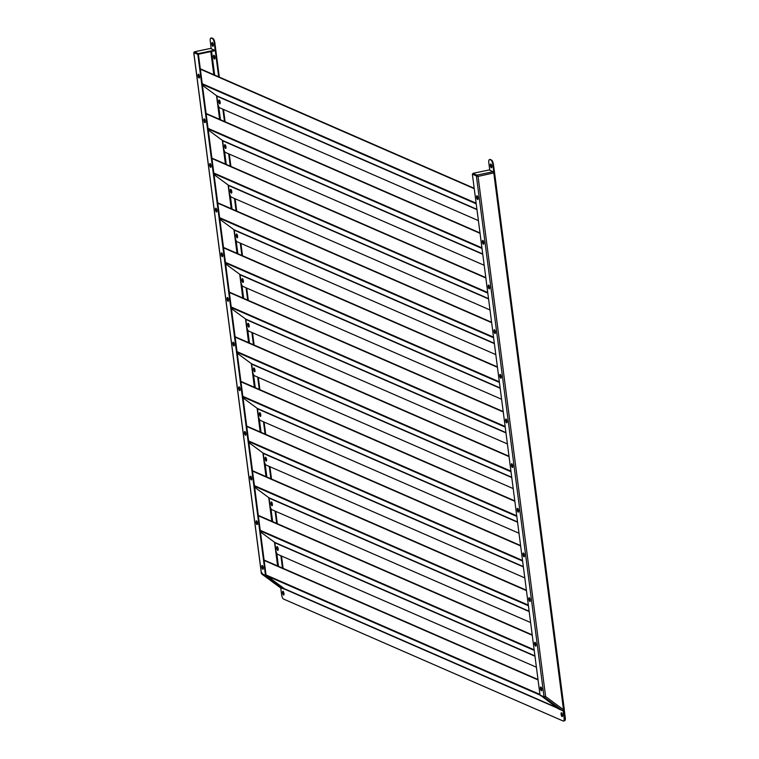 <?xml version="1.0" encoding="UTF-8"?>
<svg xmlns="http://www.w3.org/2000/svg" width="759" height="759" viewBox="0 0 759 759"><rect width="100%" height="100%" fill="white"/><g stroke="black" fill="none" stroke-linecap="round" stroke-linejoin="round"><path stroke-width="1.14" d="M561.736 712.919A1.935 0.645 -101.9 0 0 561.669 714.238A1.935 0.645 -101.9 0 0 562.438 716.287A1.935 0.645 78.1 0 1 561.66 714.238A1.935 0.645 78.1 0 1 561.726 712.91M562.504 714.978A1.935 0.645 -101.9 0 0 561.394 712.767A1.935 0.645 -101.9 0 0 561.091 714.352A1.935 0.645 -101.9 0 0 562.201 716.562A1.935 0.645 -101.9 0 0 562.504 714.978M283.913 594.8A1.935 0.645 78.1 0 1 283.135 592.732A1.935 0.645 78.1 0 1 283.192 591.413M283.98 593.472A1.935 0.645 -101.9 0 0 282.87 591.27A1.935 0.645 -101.9 0 0 282.557 592.855A1.935 0.645 -101.9 0 0 283.667 595.056A1.935 0.645 -101.9 0 0 283.98 593.472M263.05 566.698A1.935 0.645 -101.9 0 0 263.278 567.789M541.575 688.1A1.935 0.645 -101.9 0 0 541.85 689.4M280.697 587.703L281.598 594.658A3.88 1.29 -101.9 0 0 283.505 599.022L563.14 721.012A3.88 1.29 -101.9 0 0 563.453 721.05A3.88 1.29 -101.9 0 0 564.07 717.872L563.131 710.614A0.617 0.569 113.6 0 0 562.998 710.31M564.07 717.872L564.649 717.758L563.7 710.5A1.243 1.138 113.6 0 0 563.415 709.864M537.998 679.523L264.094 560.038M538.055 679.922L264.151 560.436M564.649 717.758A3.88 1.29 78.1 0 1 564.032 720.927L563.453 721.05M477.961 199.266A1.935 0.645 78.1 0 1 477.174 197.207A1.935 0.645 78.1 0 1 477.24 195.888M478.028 197.947A1.935 0.645 78.1 0 1 477.715 199.532A1.935 0.645 78.1 0 1 476.605 197.331A1.935 0.645 78.1 0 1 476.918 195.746A1.935 0.645 78.1 0 1 478.028 197.947M483.758 243.933A1.935 0.645 78.1 0 1 482.98 241.865A1.935 0.645 78.1 0 1 483.047 240.546M483.825 242.605A1.935 0.645 78.1 0 1 483.511 244.199A1.935 0.645 78.1 0 1 482.401 241.988A1.935 0.645 78.1 0 1 482.715 240.404A1.935 0.645 78.1 0 1 483.825 242.605M489.555 288.591A1.935 0.645 78.1 0 1 488.777 286.522A1.935 0.645 78.1 0 1 488.843 285.204M489.621 287.263A1.935 0.645 78.1 0 1 489.318 288.856A1.935 0.645 78.1 0 1 488.208 286.646A1.935 0.645 78.1 0 1 488.511 285.061A1.935 0.645 78.1 0 1 489.621 287.263M495.361 333.248A1.935 0.645 78.1 0 1 494.574 331.18A1.935 0.645 78.1 0 1 494.64 329.861M495.428 331.92A1.935 0.645 78.1 0 1 495.115 333.514A1.935 0.645 78.1 0 1 494.005 331.303A1.935 0.645 78.1 0 1 494.318 329.719A1.935 0.645 78.1 0 1 495.428 331.92M501.158 377.906A1.935 0.645 78.1 0 1 500.38 375.838A1.935 0.645 78.1 0 1 500.447 374.519M501.225 376.578A1.935 0.645 78.1 0 1 500.921 378.172A1.935 0.645 78.1 0 1 499.801 375.961A1.935 0.645 78.1 0 1 500.115 374.377A1.935 0.645 78.1 0 1 501.225 376.578M506.955 422.564A1.935 0.645 78.1 0 1 506.177 420.495A1.935 0.645 78.1 0 1 506.244 419.177M507.021 421.236A1.935 0.645 78.1 0 1 506.718 422.829A1.935 0.645 78.1 0 1 505.608 420.619A1.935 0.645 78.1 0 1 505.911 419.034A1.935 0.645 78.1 0 1 507.021 421.236M512.761 467.221A1.935 0.645 78.1 0 1 511.974 465.163A1.935 0.645 78.1 0 1 512.04 463.834M512.828 465.903A1.935 0.645 78.1 0 1 512.515 467.487A1.935 0.645 78.1 0 1 511.405 465.276A1.935 0.645 78.1 0 1 511.718 463.692A1.935 0.645 78.1 0 1 512.828 465.903M518.558 511.879A1.935 0.645 78.1 0 1 517.78 509.82A1.935 0.645 78.1 0 1 517.847 508.492M518.625 510.56A1.935 0.645 78.1 0 1 518.321 512.145A1.935 0.645 78.1 0 1 517.202 509.934A1.935 0.645 78.1 0 1 517.515 508.35A1.935 0.645 78.1 0 1 518.625 510.56M524.355 556.537A1.935 0.645 78.1 0 1 523.577 554.478A1.935 0.645 78.1 0 1 523.644 553.15M524.422 555.218A1.935 0.645 78.1 0 1 524.118 556.802A1.935 0.645 78.1 0 1 523.008 554.592A1.935 0.645 78.1 0 1 523.312 553.007A1.935 0.645 78.1 0 1 524.422 555.218M530.161 601.194A1.935 0.645 78.1 0 1 529.374 599.136A1.935 0.645 78.1 0 1 529.44 597.807M530.228 599.876A1.935 0.645 78.1 0 1 529.915 601.46A1.935 0.645 78.1 0 1 528.805 599.259A1.935 0.645 78.1 0 1 529.118 597.665A1.935 0.645 78.1 0 1 530.228 599.876M535.958 645.852A1.935 0.645 78.1 0 1 535.18 643.793A1.935 0.645 78.1 0 1 535.247 642.465M536.025 644.533A1.935 0.645 78.1 0 1 535.721 646.118A1.935 0.645 78.1 0 1 534.611 643.917A1.935 0.645 78.1 0 1 534.915 642.323A1.935 0.645 78.1 0 1 536.025 644.533M541.755 690.51A1.935 0.645 78.1 0 1 540.977 688.451A1.935 0.645 78.1 0 1 541.044 687.132M541.822 689.191A1.935 0.645 78.1 0 1 541.518 690.775A1.935 0.645 78.1 0 1 540.408 688.574A1.935 0.645 78.1 0 1 540.712 686.98A1.935 0.645 78.1 0 1 541.822 689.191M491.766 167.521A1.935 0.645 78.1 0 1 490.988 165.462A1.935 0.645 78.1 0 1 491.054 164.134M490.418 165.585A1.935 0.645 -101.9 0 0 491.528 167.786A1.935 0.645 -101.9 0 0 491.832 166.202A1.935 0.645 -101.9 0 0 490.722 163.991A1.935 0.645 -101.9 0 0 490.418 165.585M562.533 715.32A1.935 0.645 78.1 0 1 562.248 714.115A1.935 0.645 78.1 0 1 562.21 713.773M544.63 696.781L545.617 696.563L544.042 696.809L267.159 576.024M477.838 176.325L476.396 175.917L478.066 176.42L476.927 175.13L478.066 176.42L494.574 172.729L493.416 164.399L492.847 164.513L493.919 172.777L494.489 172.654M544.042 696.809L476.396 175.917L472.364 174.162L540.019 695.054M476.965 175.794L472.364 174.162M564.184 709.304L563.501 709.741A1.243 0.484 126.4 0 1 562.343 710.566L558.32 708.811L540.455 695.244M544.658 696.753L545.389 696.458M562.343 710.566L544.307 697.265L540.275 695.51M563.652 709.703L564.687 717.682L565.256 717.559L564.212 709.485M490.323 159.504L489.745 159.627A3.88 1.29 -101.9 0 0 489.432 159.589L490.001 159.466A3.88 1.29 78.1 0 1 490.323 159.504L491.509 160.026A3.88 1.29 78.1 0 1 493.416 164.399M489.745 159.627L491.509 160.026M565.256 717.559A3.88 1.29 78.1 0 1 564.649 720.737L564.241 720.822M489.783 170.206L488.815 162.758A3.88 1.29 -101.9 0 1 489.432 159.589M564.43 720.576A3.88 1.29 -101.9 0 0 564.687 717.682M492.847 164.513A3.88 1.29 -101.9 0 0 490.94 160.149M493.189 171.695L476.927 175.13L472.904 173.375L489.166 169.94L493.189 171.695L493.796 173.09L563.501 709.741L545.617 696.563L478.066 176.42M472.904 173.375L472.98 173.972L477.013 175.737M278.117 550.133A1.935 0.645 78.1 0 1 277.329 548.074A1.935 0.645 78.1 0 1 277.396 546.755M278.173 548.814A1.935 0.645 -101.9 0 0 277.063 546.603A1.935 0.645 -101.9 0 0 276.76 548.197A1.935 0.645 -101.9 0 0 277.87 550.398A1.935 0.645 -101.9 0 0 278.173 548.814M257.254 522.04A1.935 0.645 -101.9 0 0 257.481 523.122M535.769 643.442A1.935 0.645 -101.9 0 0 536.044 644.742M536.404 667.218L277.709 554.364A3.88 1.29 -101.9 0 1 275.802 550L274.862 542.742A0.617 0.569 113.6 0 0 274.635 542.353L260.441 531.879M532.201 634.866L258.297 515.38M532.249 635.264L258.345 515.778M272.31 505.475A1.935 0.645 78.1 0 1 271.532 503.416A1.935 0.645 78.1 0 1 271.599 502.097M272.377 504.156A1.935 0.645 -101.9 0 0 271.267 501.946A1.935 0.645 -101.9 0 0 270.963 503.54A1.935 0.645 -101.9 0 0 272.073 505.741A1.935 0.645 -101.9 0 0 272.377 504.156M251.457 477.383A1.935 0.645 -101.9 0 0 251.684 478.464M529.972 598.785A1.935 0.645 -101.9 0 0 530.247 600.084M530.598 622.56L271.912 509.706A3.88 1.29 -101.9 0 1 270.005 505.333L269.056 498.084A0.617 0.569 113.6 0 0 268.838 497.695L254.635 487.221M526.404 590.208L252.5 470.722M526.452 590.606L252.548 471.121M266.513 460.817A1.935 0.645 78.1 0 1 265.735 458.759A1.935 0.645 78.1 0 1 265.792 457.44M266.58 459.499A1.935 0.645 -101.9 0 0 265.47 457.288A1.935 0.645 -101.9 0 0 265.157 458.882A1.935 0.645 -101.9 0 0 266.267 461.083A1.935 0.645 -101.9 0 0 266.58 459.499M245.65 432.725A1.935 0.645 -101.9 0 0 245.878 433.806M524.175 554.127A1.935 0.645 -101.9 0 0 524.45 555.427M524.801 577.903L266.105 465.049A3.88 1.29 -101.9 0 1 264.198 460.675L263.259 453.427A0.617 0.569 113.6 0 0 263.041 453.028L248.838 442.563M520.598 545.55L246.694 426.065M520.655 545.949L246.751 426.463M260.716 416.16A1.935 0.645 78.1 0 1 259.929 414.101A1.935 0.645 78.1 0 1 259.995 412.773M260.773 414.841A1.935 0.645 -101.9 0 0 259.663 412.63A1.935 0.645 -101.9 0 0 259.36 414.224A1.935 0.645 -101.9 0 0 260.47 416.425A1.935 0.645 -101.9 0 0 260.773 414.841M239.853 388.067A1.935 0.645 -101.9 0 0 240.081 389.149M518.369 509.46A1.935 0.645 -101.9 0 0 518.644 510.769M519.004 533.245L260.309 420.391A3.88 1.29 -101.9 0 1 258.402 416.017L257.462 408.759A0.617 0.569 113.6 0 0 257.235 408.37L243.041 397.906M514.801 500.893L240.897 381.407M514.849 501.291L240.945 381.805M254.91 371.502A1.935 0.645 78.1 0 1 254.132 369.443A1.935 0.645 78.1 0 1 254.199 368.115M254.977 370.183A1.935 0.645 -101.9 0 0 253.867 367.973A1.935 0.645 -101.9 0 0 253.563 369.567A1.935 0.645 -101.9 0 0 254.673 371.768A1.935 0.645 -101.9 0 0 254.977 370.183M234.057 343.41A1.935 0.645 -101.9 0 0 234.284 344.491M512.572 464.802A1.935 0.645 -101.9 0 0 512.847 466.111M513.198 488.587L254.512 375.733A3.88 1.29 -101.9 0 1 252.605 371.36L251.656 364.102A0.617 0.569 113.6 0 0 251.438 363.713L237.235 353.248M509.004 456.235L235.1 336.749M509.052 456.624L235.148 337.148M249.113 326.844A1.935 0.645 78.1 0 1 248.335 324.786A1.935 0.645 78.1 0 1 248.392 323.457M249.18 325.526A1.935 0.645 -101.9 0 0 248.07 323.315A1.935 0.645 -101.9 0 0 247.757 324.899A1.935 0.645 -101.9 0 0 248.867 327.11A1.935 0.645 -101.9 0 0 249.18 325.526M228.25 298.752A1.935 0.645 -101.9 0 0 228.478 299.833M506.765 420.144A1.935 0.645 -101.9 0 0 507.05 421.454M507.401 443.93L248.705 331.076A3.88 1.29 -101.9 0 1 246.798 326.702L245.859 319.444A0.617 0.569 113.6 0 0 245.641 319.055L231.438 308.59M503.198 411.577L229.294 292.092M503.255 411.966L229.351 292.481M243.307 282.187A1.935 0.645 78.1 0 1 242.529 280.128A1.935 0.645 78.1 0 1 242.595 278.8M243.373 280.868A1.935 0.645 -101.9 0 0 242.263 278.657A1.935 0.645 -101.9 0 0 241.96 280.242A1.935 0.645 -101.9 0 0 243.07 282.452A1.935 0.645 -101.9 0 0 243.373 280.868M222.453 254.094A1.935 0.645 -101.9 0 0 222.681 255.176M500.968 375.487A1.935 0.645 -101.9 0 0 501.244 376.796M501.604 399.262L242.908 286.418A3.88 1.29 -101.9 0 1 241.001 282.044L240.062 274.786A0.617 0.569 113.6 0 0 239.835 274.397L225.641 263.933M497.401 366.92L223.497 247.434M497.449 367.309L223.544 247.823M199.399 77.76A1.935 0.645 78.1 0 1 198.621 75.691A1.935 0.645 78.1 0 1 198.687 74.373M198.052 75.815A1.935 0.645 -101.9 0 0 199.162 78.025A1.935 0.645 -101.9 0 0 199.465 76.431A1.935 0.645 -101.9 0 0 198.355 74.23A1.935 0.645 -101.9 0 0 198.052 75.815M205.205 122.417A1.935 0.645 78.1 0 1 204.418 120.349A1.935 0.645 78.1 0 1 204.484 119.03M203.848 120.472A1.935 0.645 -101.9 0 0 204.958 122.683A1.935 0.645 -101.9 0 0 205.272 121.089A1.935 0.645 -101.9 0 0 204.162 118.888A1.935 0.645 -101.9 0 0 203.848 120.472M211.002 167.075A1.935 0.645 78.1 0 1 210.224 165.016A1.935 0.645 78.1 0 1 210.29 163.688M209.655 165.13A1.935 0.645 -101.9 0 0 210.765 167.341A1.935 0.645 -101.9 0 0 211.068 165.747A1.935 0.645 -101.9 0 0 209.958 163.546A1.935 0.645 -101.9 0 0 209.655 165.13M216.799 211.733A1.935 0.645 78.1 0 1 216.021 209.674A1.935 0.645 78.1 0 1 216.087 208.345M215.452 209.788A1.935 0.645 -101.9 0 0 216.562 211.998A1.935 0.645 -101.9 0 0 216.865 210.414A1.935 0.645 -101.9 0 0 215.755 208.203A1.935 0.645 -101.9 0 0 215.452 209.788M222.605 256.39A1.935 0.645 78.1 0 1 221.827 254.331A1.935 0.645 78.1 0 1 221.884 253.003M221.248 254.445A1.935 0.645 -101.9 0 0 222.359 256.656A1.935 0.645 -101.9 0 0 222.672 255.071A1.935 0.645 -101.9 0 0 221.562 252.861A1.935 0.645 -101.9 0 0 221.248 254.445M228.402 301.048A1.935 0.645 78.1 0 1 227.624 298.989A1.935 0.645 78.1 0 1 227.691 297.661M227.055 299.103A1.935 0.645 -101.9 0 0 228.165 301.314A1.935 0.645 -101.9 0 0 228.468 299.729A1.935 0.645 -101.9 0 0 227.358 297.519A1.935 0.645 -101.9 0 0 227.055 299.103M234.208 345.706A1.935 0.645 78.1 0 1 233.421 343.647A1.935 0.645 78.1 0 1 233.487 342.318M232.852 343.77A1.935 0.645 -101.9 0 0 233.962 345.971A1.935 0.645 -101.9 0 0 234.265 344.387A1.935 0.645 -101.9 0 0 233.155 342.176A1.935 0.645 -101.9 0 0 232.852 343.77M240.005 390.363A1.935 0.645 78.1 0 1 239.227 388.304A1.935 0.645 78.1 0 1 239.284 386.976M238.649 388.428A1.935 0.645 -101.9 0 0 239.759 390.629A1.935 0.645 -101.9 0 0 240.072 389.044A1.935 0.645 -101.9 0 0 238.962 386.834A1.935 0.645 -101.9 0 0 238.649 388.428M245.802 435.021A1.935 0.645 78.1 0 1 245.024 432.962A1.935 0.645 78.1 0 1 245.091 431.643M244.455 433.085A1.935 0.645 -101.9 0 0 245.565 435.286A1.935 0.645 -101.9 0 0 245.869 433.702A1.935 0.645 -101.9 0 0 244.759 431.492A1.935 0.645 -101.9 0 0 244.455 433.085M251.608 479.679A1.935 0.645 78.1 0 1 250.821 477.62A1.935 0.645 78.1 0 1 250.887 476.301M250.252 477.743A1.935 0.645 -101.9 0 0 251.362 479.944A1.935 0.645 -101.9 0 0 251.665 478.36A1.935 0.645 -101.9 0 0 250.555 476.149A1.935 0.645 -101.9 0 0 250.252 477.743M257.405 524.336A1.935 0.645 78.1 0 1 256.627 522.277A1.935 0.645 78.1 0 1 256.684 520.959M256.049 522.401A1.935 0.645 -101.9 0 0 257.159 524.602A1.935 0.645 -101.9 0 0 257.472 523.017A1.935 0.645 -101.9 0 0 256.362 520.816A1.935 0.645 -101.9 0 0 256.049 522.401M213.516 56.83A1.935 0.645 -101.9 0 0 214.626 59.031A1.935 0.645 -101.9 0 0 214.93 57.447A1.935 0.645 -101.9 0 0 213.82 55.236A1.935 0.645 -101.9 0 0 213.516 56.83M214.152 55.379A1.935 0.645 -101.9 0 0 214.085 56.707A1.935 0.645 -101.9 0 0 214.873 58.766M219.854 100.947A1.935 0.645 -101.9 0 0 219.892 101.364A1.935 0.645 -101.9 0 0 220.214 102.645M225.651 145.605A1.935 0.645 -101.9 0 0 225.689 146.022A1.935 0.645 -101.9 0 0 226.011 147.303M231.448 190.262A1.935 0.645 -101.9 0 0 231.486 190.68A1.935 0.645 -101.9 0 0 231.818 191.961M237.254 234.92A1.935 0.645 -101.9 0 0 237.292 235.337A1.935 0.645 -101.9 0 0 237.614 236.618M243.051 279.578A1.935 0.645 -101.9 0 0 243.089 279.995A1.935 0.645 -101.9 0 0 243.411 281.285M248.848 324.235A1.935 0.645 -101.9 0 0 248.886 324.653A1.935 0.645 -101.9 0 0 249.218 325.943M254.654 368.893A1.935 0.645 -101.9 0 0 254.692 369.31A1.935 0.645 -101.9 0 0 255.015 370.601M260.451 413.56A1.935 0.645 -101.9 0 0 260.489 413.968A1.935 0.645 -101.9 0 0 260.811 415.258M266.248 458.218A1.935 0.645 -101.9 0 0 266.286 458.635A1.935 0.645 -101.9 0 0 266.618 459.916M272.054 502.875A1.935 0.645 -101.9 0 0 272.092 503.293A1.935 0.645 -101.9 0 0 272.415 504.574M277.851 547.533A1.935 0.645 -101.9 0 0 277.889 547.951A1.935 0.645 -101.9 0 0 278.211 549.231M263.202 569.003A1.935 0.645 78.1 0 1 262.424 566.935A1.935 0.645 78.1 0 1 262.491 565.616M261.855 567.058A1.935 0.645 -101.9 0 0 262.965 569.259A1.935 0.645 -101.9 0 0 263.269 567.675A1.935 0.645 -101.9 0 0 262.159 565.474A1.935 0.645 -101.9 0 0 261.855 567.058M213.213 46.005A1.935 0.645 78.1 0 1 212.435 43.946A1.935 0.645 78.1 0 1 212.492 42.627M213.279 44.686A1.935 0.645 78.1 0 1 212.966 46.271A1.935 0.645 78.1 0 1 211.856 44.069A1.935 0.645 78.1 0 1 212.169 42.476A1.935 0.645 78.1 0 1 213.279 44.686M284.018 593.889A1.935 0.645 78.1 0 1 283.686 592.608A1.935 0.645 78.1 0 1 283.657 592.191M210.414 48.462L214.636 50.179L214.712 50.777L198.45 54.221L194.427 52.466L194.351 51.859L194.57 52.76L193.811 52.646L197.833 54.401L265.489 575.303L261.466 573.538L262.13 572.893L261.722 573.994L265.745 575.749L283.79 589.05L279.758 587.295A1.243 0.484 126.4 0 1 279.72 587.276A1.243 0.484 126.4 0 1 279.692 587.248M214.636 50.179L198.374 53.623L194.351 51.859L194.57 52.76L193.811 52.646L261.466 573.538L262.13 572.893M197.833 54.401L193.811 52.646M198.412 54.287L266.058 575.18L265.489 575.303M261.902 573.738L279.758 587.295L261.694 573.984M283.79 589.05L284.141 588.538L265.992 575.189M265.745 575.749L266.096 575.237M211.23 48.699L210.262 41.242A3.88 1.29 -101.9 0 1 210.879 38.073L211.448 37.95A3.88 1.29 78.1 0 1 211.761 37.988L211.192 38.111A3.88 1.29 -101.9 0 0 210.879 38.073M218.677 76.82L214.285 43.007A3.88 1.29 -101.9 0 0 212.387 38.633L212.956 38.51L211.761 37.988M212.387 38.633L211.192 38.111M212.956 38.51A3.88 1.29 78.1 0 1 214.863 42.884L214.285 43.007M283.107 568.33L281.504 556.024M277.31 523.672L275.707 511.367M271.504 479.014L269.91 466.709M265.707 434.357L264.104 422.051M259.901 389.699L258.307 377.394M254.104 345.041L252.51 332.736M248.307 300.384L246.703 288.078M242.5 255.726L240.907 243.411M236.704 211.068L235.11 198.754M230.907 166.411L229.303 154.096M225.1 121.753L223.507 109.438M219.304 77.095L214.863 42.884M282.481 568.064L280.887 555.749M276.684 523.406L275.081 511.092M270.878 478.749L269.284 466.434M265.081 434.091L263.487 421.776M259.284 389.433L257.68 377.119M253.478 344.766L251.884 332.461M247.681 300.109L246.087 287.803M241.884 255.451L240.28 243.146M236.077 210.793L234.484 198.488M230.281 166.136L228.687 153.83M224.484 121.478L222.88 109.173M198.374 53.623L198.45 54.221M237.51 237.529A1.935 0.645 78.1 0 1 236.732 235.47A1.935 0.645 78.1 0 1 236.799 234.142M237.576 236.21A1.935 0.645 -101.9 0 0 236.466 234A1.935 0.645 -101.9 0 0 236.163 235.584A1.935 0.645 -101.9 0 0 237.273 237.795A1.935 0.645 -101.9 0 0 237.576 236.21M216.657 209.437A1.935 0.645 -101.9 0 0 216.884 210.518M495.172 330.829A1.935 0.645 -101.9 0 0 495.447 332.138M495.798 354.605L237.112 241.76A3.88 1.29 -101.9 0 1 235.205 237.387L234.256 230.129A0.617 0.569 113.6 0 0 234.038 229.74L219.835 219.275M491.604 322.262L217.691 202.776M491.652 322.651L217.748 203.165M231.713 192.871A1.935 0.645 78.1 0 1 230.926 190.813A1.935 0.645 78.1 0 1 230.992 189.484M231.78 191.543A1.935 0.645 -101.9 0 0 230.67 189.342A1.935 0.645 -101.9 0 0 230.357 190.926A1.935 0.645 -101.9 0 0 231.467 193.137A1.935 0.645 -101.9 0 0 231.78 191.543M210.85 164.779A1.935 0.645 -101.9 0 0 211.078 165.86M489.365 286.171A1.935 0.645 -101.9 0 0 489.65 287.481M490.001 309.947L231.305 197.103A3.88 1.29 -101.9 0 1 229.398 192.729L228.459 185.471A0.617 0.569 113.6 0 0 228.241 185.082L214.038 174.617M485.798 277.604L211.894 158.119M485.855 277.993L211.951 158.508M225.907 148.214A1.935 0.645 78.1 0 1 225.129 146.145A1.935 0.645 78.1 0 1 225.195 144.827M225.973 146.885A1.935 0.645 -101.9 0 0 224.863 144.684A1.935 0.645 -101.9 0 0 224.56 146.269A1.935 0.645 -101.9 0 0 225.67 148.479A1.935 0.645 -101.9 0 0 225.973 146.885M205.053 120.121A1.935 0.645 -101.9 0 0 205.281 121.203M483.568 241.514A1.935 0.645 -101.9 0 0 483.844 242.823M484.204 265.289L225.508 152.445A3.88 1.29 -101.9 0 1 223.601 148.071L222.662 140.813A0.617 0.569 113.6 0 0 222.434 140.424L208.241 129.96M480.001 232.947L206.097 113.461M480.049 233.336L206.144 113.85M220.11 103.556A1.935 0.645 78.1 0 1 219.332 101.488A1.935 0.645 78.1 0 1 219.398 100.169M220.176 102.228A1.935 0.645 -101.9 0 0 219.066 100.027A1.935 0.645 -101.9 0 0 218.763 101.611A1.935 0.645 -101.9 0 0 219.873 103.822A1.935 0.645 -101.9 0 0 220.176 102.228M199.256 75.464A1.935 0.645 -101.9 0 0 199.484 76.545M477.772 196.856A1.935 0.645 -101.9 0 0 478.047 198.165M478.398 220.632L219.702 107.787A3.88 1.29 -101.9 0 1 217.805 103.414L216.856 96.156A0.617 0.569 113.6 0 0 216.638 95.767L202.435 85.302M474.204 188.289L200.291 68.803M474.252 188.678L200.348 69.192M539.934 694.438L266.029 574.952M556.385 707.388L284.094 588.604M557.353 708.1L283.942 588.832M534.137 649.78L260.233 530.294M534.222 650.397L260.309 530.911M534.934 655.899L274.635 542.353M534.972 656.203L274.862 542.742M528.34 605.113L254.436 485.637M528.416 605.739L254.512 486.253M529.137 611.242L268.838 497.695M529.175 611.545L269.056 498.084M522.534 560.455L248.629 440.97M522.619 561.081L248.715 441.596M523.331 566.584L263.041 453.028M523.368 566.888L263.259 453.427M516.737 515.797L242.833 396.312M516.822 516.424L242.908 396.938M517.534 521.926L257.235 408.37M517.572 522.23L257.462 408.759M510.94 471.14L237.036 351.654M511.016 471.756L237.112 352.28M511.727 477.269L251.438 363.713M511.775 477.572L251.656 364.102M505.133 426.482L231.229 306.997M505.219 427.099L231.315 307.613M505.93 432.602L245.641 319.055M505.968 432.915L245.859 319.444M499.337 381.824L225.432 262.339M499.413 382.441L225.508 262.956M500.134 387.944L239.835 274.397M500.172 388.257L240.062 274.786M210.803 51.603L213.801 74.695M216.533 95.691L219.607 119.353M222.33 140.349L225.404 164.01M228.127 185.006L231.201 208.668M233.933 229.664L237.007 253.326M239.73 274.322L242.804 297.983M245.527 318.979L248.601 342.641M251.333 363.637L254.407 387.299M257.13 408.295L260.204 431.956M262.927 452.952L266.001 476.614M268.733 497.61L271.807 521.281M274.53 542.268L277.604 565.939M278.458 566.309L276.76 553.245M272.652 521.651L270.963 508.587M266.855 476.994L265.157 463.929M261.058 432.326L259.36 419.272M255.252 387.669L253.553 374.614M249.455 343.011L247.757 329.956M243.658 298.353L241.96 285.289M237.852 253.696L236.153 240.631M232.055 209.038L230.357 195.974M226.258 164.38L224.56 151.316M220.452 119.723L218.753 106.658M214.655 75.065L211.59 51.441M210.604 48.424L194.351 51.859M493.54 337.167L219.636 217.681M493.616 337.783L219.712 218.298M494.327 343.286L234.038 229.74M494.375 343.599L234.256 230.129M487.733 292.509L213.829 173.024M487.819 293.126L213.915 173.64M488.53 298.629L228.241 185.082M488.568 298.942L228.459 185.471M481.937 247.851L208.032 128.366M482.012 248.468L208.108 128.983M482.733 253.971L222.434 140.424M482.771 254.284L222.662 140.813M476.14 203.194L202.236 83.708M476.216 203.81L202.311 84.325M476.927 209.313L216.638 95.767M476.975 209.626L216.856 96.156M494.574 172.729L564.279 709.38M193.744 52.684L261.371 573.415M194.38 52.105L194.646 52.646M210.509 48.405L194.323 51.83"/></g></svg>
